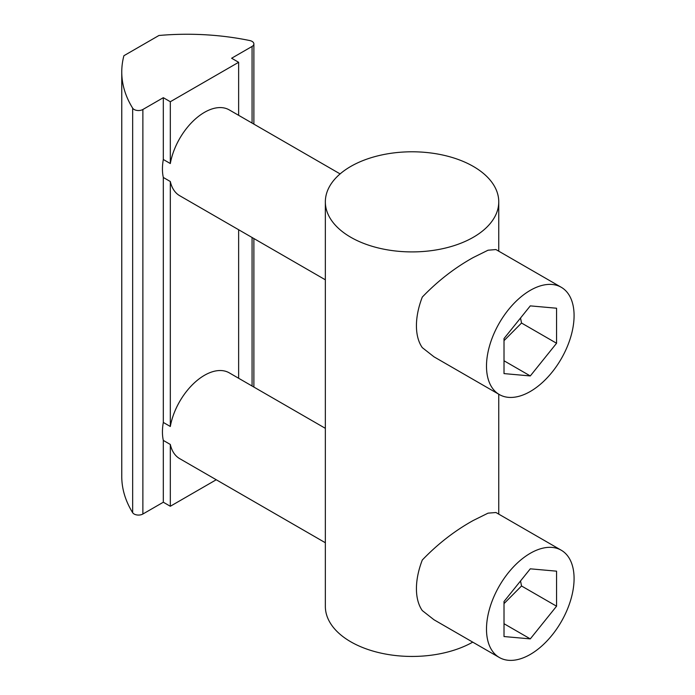 <?xml version="1.0" encoding="UTF-8"?>
<svg xmlns="http://www.w3.org/2000/svg" width="695" height="695" viewBox="0 0 695 695"><rect width="100%" height="100%" fill="white"/><g stroke="black" fill="none" stroke-linecap="round" stroke-linejoin="round"><path stroke-width="1.04" d="M499.323 657.487L434.001 619.775L422.299 610.584A61.933 35.758 120 0 1 422.299 560.014C437.789 543.89 454.808 530.693 473.356 520.425L488.046 513.153L495.935 512.51L561.256 550.223A61.933 35.758 -60 0 1 570.751 599.846A61.933 35.758 -60 0 1 530.294 654.421A61.933 35.758 -60 0 1 499.323 657.487A61.933 35.758 -60 0 1 489.827 607.864A61.933 35.758 -60 0 1 530.294 553.289A61.933 35.758 -60 0 1 561.256 550.223M499.323 394.543L434.001 356.83L422.299 347.639A61.933 35.758 120 0 1 422.299 297.069C437.789 280.945 454.808 267.749 473.356 257.471L488.046 250.209L495.935 249.557L561.256 287.278A61.933 35.758 -60 0 1 570.751 336.901A61.933 35.758 -60 0 1 530.294 391.476A61.933 35.758 -60 0 1 499.323 394.543A61.933 35.758 -60 0 1 489.827 344.92A61.933 35.758 -60 0 1 530.294 290.345A61.933 35.758 -60 0 1 561.256 287.278M473.356 166.452A86.701 50.057 180 0 1 498.758 201.854A86.701 50.057 180 0 1 445.234 248.098A86.701 50.057 180 0 1 350.74 237.247A86.701 50.057 180 0 1 325.347 201.854A86.701 50.057 180 0 1 378.871 155.602A86.701 50.057 180 0 1 473.356 166.452M325.347 201.854L325.347 606.388A86.701 50.057 0 0 0 350.74 641.78A86.701 50.057 0 0 0 472.739 642.137M340.116 173.906L229.246 109.897A49.545 28.608 120 0 0 204.478 112.347A49.545 28.608 120 0 0 170.318 163.534L163.316 159.494A49.545 28.608 120 0 0 163.316 177.468L170.318 181.517A49.545 28.608 120 0 0 179.71 195.712L325.347 279.798M325.347 428.329L229.246 372.841A49.545 28.608 120 0 0 204.478 375.3A49.545 28.608 120 0 0 170.318 426.487L163.316 422.438A49.545 28.608 120 0 0 163.316 440.413L170.318 444.461A49.545 28.608 120 0 0 179.71 458.657L325.347 542.743M252.068 123.067L252.068 46.443A6.194 3.579 0 0 0 253.884 43.915A6.194 3.579 0 0 0 249.774 40.553A185.791 107.265 0 0 0 158.938 35.488L123.901 55.713A185.791 107.265 0 0 0 121.764 71.95L121.764 476.483A185.791 107.265 0 0 0 132.667 512.702A6.194 3.579 0 0 0 134.118 514.022A6.194 3.579 0 0 0 142.875 514.022L163.316 502.224L163.316 440.413M163.316 159.494L163.316 97.682L142.875 109.489A6.194 3.579 180 0 1 134.118 109.489A6.194 3.579 180 0 1 132.667 108.168L132.667 512.702M504.014 340.663L521.528 323.027L520.538 318.015M504.014 603.616L521.528 585.981L520.538 580.959M170.318 181.517L170.318 426.487M238.637 378.262L238.637 229.732M163.316 422.438L163.316 177.468M238.637 115.318L238.637 62.289L170.318 101.731L170.318 163.534M252.068 46.443L231.626 58.241L238.637 62.289M170.318 444.461L170.318 506.264L216.241 479.75M556.565 343.261L530.294 375.943L504.014 373.597L504.014 338.561L530.294 305.878L556.565 308.224L556.565 343.261L521.528 323.027M556.565 606.205L530.294 638.887L504.014 636.542L504.014 601.514L530.294 568.823L556.565 571.168L556.565 606.205L521.528 585.981M163.316 502.224L170.318 506.264M163.316 97.682L170.318 101.731M121.764 71.95A185.791 107.265 0 0 0 132.667 108.168M504.014 360.774L530.294 375.943M504.014 623.719L530.294 638.887M142.875 109.489L142.875 514.022M252.068 386.02L252.068 237.49M498.758 201.854L498.758 251.19M498.758 394.213L498.758 514.135M253.884 387.063L253.884 238.533M253.884 124.118L253.884 43.915"/></g></svg>
